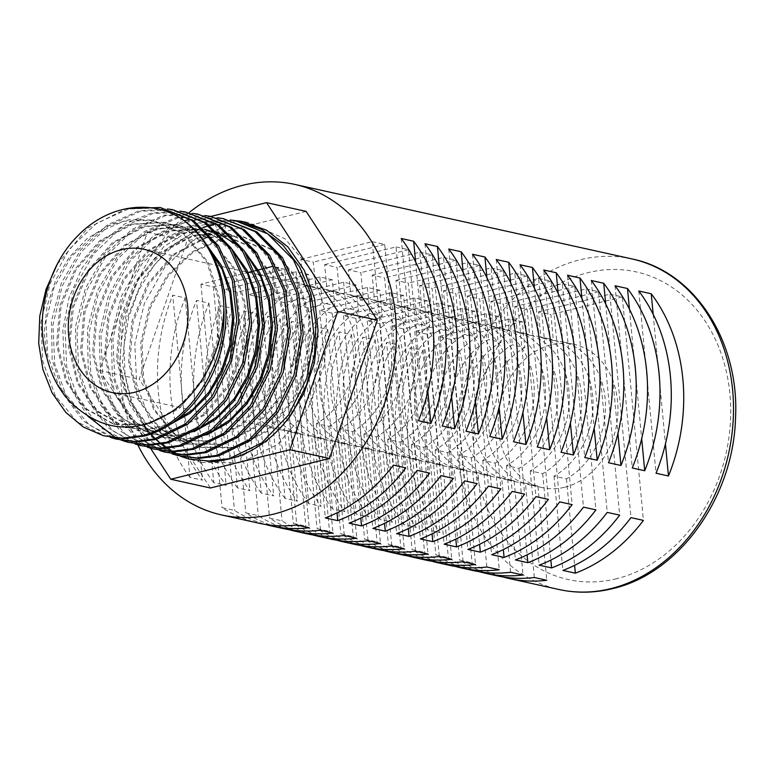 <?xml version="1.0" encoding="UTF-8"?>
<svg xmlns="http://www.w3.org/2000/svg" width="774" height="774" viewBox="0 0 774 774"><rect width="100%" height="100%" fill="white"/><g stroke="black" fill="none" stroke-linecap="round" stroke-linejoin="round"><path stroke-width="0.58" stroke-dasharray="3.87 2.9" d="M553.362 340.473L540.92 337.725A73.385 59.143 102.5 0 1 549.018 338.799A73.385 59.143 102.5 0 1 593 400.651A73.385 59.143 102.5 0 1 554 476.107L566.442 478.854A73.385 59.143 -77.5 0 0 605.442 403.399A73.385 59.143 -77.5 0 0 561.46 341.557A73.385 59.143 -77.5 0 0 553.362 340.473L550.914 314.641L538.472 311.883L540.92 337.725M529.6 335.229L517.158 332.472A73.385 59.143 102.5 0 1 525.256 333.555A73.385 59.143 102.5 0 1 569.238 395.398A73.385 59.143 102.5 0 1 530.238 470.853L542.68 473.601A73.385 59.143 -77.5 0 0 581.68 398.155A73.385 59.143 -77.5 0 0 537.698 336.303A73.385 59.143 -77.5 0 0 529.6 335.229L527.162 309.387L514.72 306.639L517.158 332.472M505.848 329.976L493.396 327.228A73.385 59.143 102.5 0 1 501.494 328.302A73.385 59.143 102.5 0 1 545.476 390.154A73.385 59.143 102.5 0 1 506.477 465.6L518.928 468.347A73.385 59.143 -77.5 0 0 557.928 392.902A73.385 59.143 -77.5 0 0 513.946 331.049A73.385 59.143 -77.5 0 0 505.848 329.976L503.4 304.134L490.958 301.386L493.396 327.228M482.086 324.722L469.644 321.974A73.385 59.143 102.5 0 1 477.742 323.048A73.385 59.143 102.5 0 1 521.724 384.901A73.385 59.143 102.5 0 1 482.724 460.346L495.167 463.104A73.385 59.143 -77.5 0 0 534.166 387.648A73.385 59.143 -77.5 0 0 490.184 325.796A73.385 59.143 -77.5 0 0 482.086 324.722L479.648 298.88L467.196 296.132L469.644 321.974M458.324 319.478L445.882 316.721A73.385 59.143 102.5 0 1 453.98 317.795A73.385 59.143 102.5 0 1 497.963 379.647A73.385 59.143 102.5 0 1 458.963 455.102L471.405 457.85A73.385 59.143 -77.5 0 0 510.414 382.395A73.385 59.143 -77.5 0 0 466.422 320.552A73.385 59.143 -77.5 0 0 458.324 319.478L455.886 293.636L443.444 290.879L445.882 316.721M434.572 314.225L422.13 311.467A73.385 59.143 102.5 0 1 430.228 312.551A73.385 59.143 102.5 0 1 474.21 374.393A73.385 59.143 102.5 0 1 435.211 449.849L447.653 452.597A73.385 59.143 -77.5 0 0 486.653 377.151A73.385 59.143 -77.5 0 0 442.67 315.299A73.385 59.143 -77.5 0 0 434.572 314.225L432.124 288.383L419.682 285.635L422.13 311.467M410.81 308.971L398.368 306.223A73.385 59.143 102.5 0 1 406.466 307.297A73.385 59.143 102.5 0 1 450.449 369.15A73.385 59.143 102.5 0 1 411.449 444.595L423.891 447.343A73.385 59.143 -77.5 0 0 462.891 371.897A73.385 59.143 -77.5 0 0 418.908 310.045A73.385 59.143 -77.5 0 0 410.81 308.971L408.372 283.129L395.93 280.382L398.368 306.223M387.058 303.718L374.606 300.97A73.385 59.143 102.5 0 1 382.704 302.044A73.385 59.143 102.5 0 1 426.697 363.896A73.385 59.143 102.5 0 1 387.687 439.342L400.139 442.099A73.385 59.143 -77.5 0 0 439.139 366.644A73.385 59.143 -77.5 0 0 395.156 304.792A73.385 59.143 -77.5 0 0 387.058 303.718L384.61 277.885L372.168 275.128L374.606 300.97M363.296 298.474L350.854 295.716A73.385 59.143 102.5 0 1 358.952 296.79A73.385 59.143 102.5 0 1 402.935 358.643A73.385 59.143 102.5 0 1 363.935 434.098L376.377 436.846A73.385 59.143 -77.5 0 0 415.377 361.39A73.385 59.143 -77.5 0 0 371.394 299.548A73.385 59.143 -77.5 0 0 363.296 298.474L360.858 272.632L348.406 269.874L350.854 295.716M339.544 293.22L327.092 290.473A73.385 59.143 102.5 0 1 335.19 291.546A73.385 59.143 102.5 0 1 379.173 353.389A73.385 59.143 102.5 0 1 340.173 428.844L352.625 431.592A73.385 59.143 -77.5 0 0 391.625 356.146A73.385 59.143 -77.5 0 0 347.642 294.294A73.385 59.143 -77.5 0 0 339.544 293.22L337.096 267.378L324.654 264.631L327.092 290.473M315.782 287.967L303.34 285.219A73.385 59.143 102.5 0 1 311.438 286.293A73.385 59.143 102.5 0 1 355.421 348.145A73.385 59.143 102.5 0 1 316.421 423.591L328.863 426.348A73.385 59.143 -77.5 0 0 367.863 350.893A73.385 59.143 -77.5 0 0 323.88 289.041A73.385 59.143 -77.5 0 0 315.782 287.967L313.344 262.125L300.892 259.377L303.34 285.219M564.797 487.233A73.385 59.143 -77.5 0 0 617.768 414.941A73.385 59.143 -77.5 0 0 573.902 344.304A73.385 59.143 -77.5 0 0 551.33 344.682A73.385 59.143 -77.5 0 0 498.369 416.973A73.385 59.143 -77.5 0 0 542.226 487.61A73.385 59.143 -77.5 0 0 564.797 487.233M172.07 453.835L144.38 437.242L123.637 409.717L112.211 374.335L111.437 334.997L121.46 296.094L141.265 261.912L168.722 236.234L200.872 221.915L230.101 219.98M237.386 221.083L202.788 222.264L169.97 237.018L142.126 263.576L122.379 298.851L112.927 338.789L114.775 378.776L127.642 414.187L149.972 440.938L179.104 455.915M162.095 207.838L128.416 208.98L96.479 223.328L69.389 249.151L50.165 283.458L40.954 322.294L42.734 361.177L55.235 395.62L76.926 421.637L105.245 436.197M110.498 437.397L83.495 421.133L63.284 394.227L52.177 359.658L51.461 321.239L61.291 283.255L80.651 249.886L107.489 224.828L138.904 210.847L167.348 208.941M174.643 210.044L140.81 211.186L108.728 225.611L81.512 251.56L62.201 286.022L52.942 325.041L54.741 364.109L67.299 398.716L89.097 424.849L117.561 439.487M87.791 416.151L72.679 391.683L64.126 362.28L62.849 330.227L68.963 298.009L82.025 268.114L101.094 242.775L124.778 223.928L151.298 213.063L179.907 211.157M187.192 212.25L153.213 213.401L120.986 227.895L93.625 253.959L74.236 288.586L64.948 327.799L66.748 367.05L79.364 401.812L101.278 428.07L129.868 442.776M135.121 443.976L107.838 427.577L87.423 400.419L76.191 365.512L75.446 326.744L85.363 288.383L104.906 254.694L131.977 229.394L163.691 215.278L192.465 213.363M199.74 214.456L165.607 215.617L133.225 230.178L105.748 256.358L86.272 291.159L76.945 330.546L78.755 369.982L91.438 404.899L113.449 431.282L142.184 446.056M147.428 447.256L120.009 430.789L99.488 403.515L88.197 368.453L87.443 329.492L97.398 290.956L117.019 257.094L144.235 231.668L176.085 217.494L205.004 215.569M212.289 216.672L177.991 217.833L145.473 232.461L117.88 258.768L98.308 293.723L88.933 333.294L90.761 372.913L103.503 407.995L125.63 434.504L154.49 449.346M188.479 219.71L217.562 217.775M218.5 218.016L190.385 220.048L157.722 234.745L130.003 261.177L110.343 296.287L100.93 336.042L102.768 375.845L115.578 411.091L137.801 437.716L166.797 452.635M57.286 264.186L87.588 228.175L126.51 208.632M122.795 440.687L121.876 440.358M116.816 438.316L115.897 437.9M159.725 450.545L132.567 434.349L112.066 407.598L100.504 373.155L99.169 334.726L108.273 296.452L126.917 262.396L153.175 236.254L184.299 220.813M496.647 575.74A169.274 136.417 102.5 0 1 459.64 560.134L472.082 562.882A169.274 136.417 -77.5 0 0 502.906 576.93M427.558 529.9A169.274 136.417 102.5 0 1 410.326 347.671L422.768 350.428A169.274 136.417 -77.5 0 0 440 532.647L427.558 529.9L410.326 347.671M472.885 570.486A169.274 136.417 102.5 0 1 435.878 554.881L448.33 557.638A169.274 136.417 -77.5 0 0 479.145 571.686M403.796 524.646A169.274 136.417 102.5 0 1 386.574 342.427L399.016 345.175A169.274 136.417 -77.5 0 0 416.238 527.404L403.796 524.646L386.574 342.427M449.133 565.243A169.274 136.417 102.5 0 1 412.126 549.627L424.568 552.384A169.274 136.417 -77.5 0 0 455.393 566.433M380.034 519.402A169.274 136.417 102.5 0 1 362.812 337.174L375.255 339.921A169.274 136.417 -77.5 0 0 392.486 522.15L380.034 519.402L362.812 337.174M425.371 559.989A169.274 136.417 102.5 0 1 388.364 544.383L400.806 547.131A169.274 136.417 -77.5 0 0 431.631 561.179M356.282 514.149A169.274 136.417 102.5 0 1 339.051 331.92L351.502 334.678A169.274 136.417 -77.5 0 0 368.724 516.897L356.282 514.149L339.051 331.92M401.609 554.735A169.274 136.417 102.5 0 1 364.612 539.13L377.054 541.877A169.274 136.417 -77.5 0 0 407.879 555.935M332.52 508.895A169.274 136.417 102.5 0 1 315.299 326.667L327.741 329.424A169.274 136.417 -77.5 0 0 344.962 511.643L332.52 508.895L315.299 326.667M377.857 549.482A169.274 136.417 102.5 0 1 340.85 533.876L353.292 536.634A169.274 136.417 -77.5 0 0 384.117 550.682M308.768 503.642A169.274 136.417 102.5 0 1 291.537 321.423L303.979 324.171A169.274 136.417 -77.5 0 0 321.21 506.399L308.768 503.642L291.537 321.423M354.095 544.238A169.274 136.417 102.5 0 1 317.088 528.632L329.54 531.38A169.274 136.417 -77.5 0 0 360.365 545.428M285.006 498.398A169.274 136.417 102.5 0 1 267.785 316.169L280.227 318.917A169.274 136.417 -77.5 0 0 297.448 501.146L285.006 498.398L267.785 316.169M330.343 538.985A169.274 136.417 102.5 0 1 293.336 523.379L305.778 526.126A169.274 136.417 -77.5 0 0 336.603 540.175M261.244 493.144A169.274 136.417 102.5 0 1 244.023 310.916L256.465 313.673A169.274 136.417 -77.5 0 0 273.696 495.892L261.244 493.144L244.023 310.916M306.581 533.731A169.274 136.417 102.5 0 1 269.575 518.125L282.026 520.873A169.274 136.417 -77.5 0 0 312.841 534.931M237.492 487.891A169.274 136.417 102.5 0 1 220.261 305.672L232.713 308.42A169.274 136.417 -77.5 0 0 249.934 490.648L237.492 487.891L220.261 305.672M282.829 528.478A169.274 136.417 102.5 0 1 245.822 512.872L258.264 515.629A169.274 136.417 -77.5 0 0 289.089 529.677M213.73 482.647A169.274 136.417 102.5 0 1 196.509 300.418L208.951 303.166A169.274 136.417 -77.5 0 0 226.182 485.395L213.73 482.647L196.509 300.418M259.067 523.234A169.274 136.417 102.5 0 1 222.061 507.628L234.503 510.376A169.274 136.417 -77.5 0 0 265.327 524.424M189.978 477.394A169.274 136.417 102.5 0 1 172.747 295.165L185.199 297.913A169.274 136.417 -77.5 0 0 202.42 480.141L189.978 477.394L172.747 295.165M137.801 444.847A169.274 136.417 102.5 0 1 189.146 212.618M522.363 321.723L509.911 318.965L438.519 336.68L450.961 339.428L522.363 321.723L524.801 347.565L512.359 344.807A73.385 59.143 -77.5 0 0 473.359 420.263A73.385 59.143 -77.5 0 0 517.342 482.115A73.385 59.143 -77.5 0 0 525.44 483.189L534.35 577.501M509.911 318.965L512.359 344.807M498.601 316.469L486.159 313.722L414.758 331.427L427.2 334.174L498.601 316.469L501.039 342.311L488.597 339.563A73.385 59.143 -77.5 0 0 449.597 415.009A73.385 59.143 -77.5 0 0 493.58 476.861A73.385 59.143 -77.5 0 0 501.678 477.935L510.598 572.257M486.159 313.722L488.597 339.563M474.839 311.216L462.397 308.468L391.005 326.173L403.447 328.931L474.839 311.216L477.287 337.058L464.845 334.31A73.385 59.143 -77.5 0 0 425.835 409.756A73.385 59.143 -77.5 0 0 469.828 471.608A73.385 59.143 -77.5 0 0 477.926 472.682L486.836 567.003M462.397 308.468L464.845 334.31M451.087 305.972L438.645 303.214L367.244 320.92L379.686 323.677L451.087 305.972L453.525 331.804L441.083 329.056A73.385 59.143 -77.5 0 0 402.083 404.512A73.385 59.143 -77.5 0 0 446.066 466.354A73.385 59.143 -77.5 0 0 454.164 467.428L463.075 561.75M438.645 303.214L441.083 329.056M427.325 300.718L414.883 297.971L343.482 315.676L355.934 318.424L427.325 300.718L429.773 326.56L417.321 323.803A73.385 59.143 -77.5 0 0 378.322 399.258A73.385 59.143 -77.5 0 0 422.304 461.111A73.385 59.143 -77.5 0 0 430.402 462.184L439.322 556.496M414.883 297.971L417.321 323.803M403.573 295.465L391.122 292.717L319.73 310.422L332.172 313.17L403.573 295.465L406.011 321.307L393.569 318.559A73.385 59.143 -77.5 0 0 354.569 394.005A73.385 59.143 -77.5 0 0 398.552 455.857A73.385 59.143 -77.5 0 0 406.65 456.931L415.561 551.252M391.122 292.717L393.569 318.559M379.811 290.211L367.369 287.464L295.968 305.169L308.41 307.926L379.811 290.211L382.25 316.053L369.808 313.306A73.385 59.143 -77.5 0 0 330.808 388.751A73.385 59.143 -77.5 0 0 374.79 450.603A73.385 59.143 -77.5 0 0 382.888 451.677L391.808 545.999M367.369 287.464L369.808 313.306M356.05 284.967L343.608 282.21L272.216 299.925L284.658 302.673L356.05 284.967L358.497 310.8L346.055 308.052A73.385 59.143 -77.5 0 0 307.055 383.507A73.385 59.143 -77.5 0 0 351.038 445.35A73.385 59.143 -77.5 0 0 359.136 446.434L368.047 540.745M343.608 282.21L346.055 308.052M332.298 279.714L319.856 276.966L248.454 294.671L260.896 297.419L332.298 279.714L334.736 305.556L322.294 302.798A73.385 59.143 -77.5 0 0 283.294 378.254A73.385 59.143 -77.5 0 0 327.276 440.106A73.385 59.143 -77.5 0 0 335.374 441.18L344.295 535.492M319.856 276.966L322.294 302.798M308.536 274.46L296.094 271.713L224.692 289.418L237.144 292.166L308.536 274.46L310.984 300.302L298.532 297.555A73.385 59.143 -77.5 0 0 259.532 373A73.385 59.143 -77.5 0 0 303.514 434.853A73.385 59.143 -77.5 0 0 311.612 435.926L320.533 530.248M296.094 271.713L298.532 297.555M248.483 272.38L200.94 284.164L213.382 286.922L284.784 269.207L287.222 295.049L274.78 292.301A73.385 59.143 -77.5 0 0 235.78 367.756A73.385 59.143 -77.5 0 0 279.762 429.599A73.385 59.143 -77.5 0 0 287.86 430.673L296.771 524.995M276.86 267.456L272.332 266.459L274.78 292.301M284.784 269.207L278.456 267.814M232.2 220.242L196.606 226.076L163.836 246.664L138.111 279.375L122.747 320.01L119.709 363.345L129.393 403.767L150.543 436.13L180.439 456.263M209.454 216.797L147.447 232.171L99.585 370.475L150.514 448.252M251.579 224.924L187.047 240.927L139.185 379.231L210.402 487.997M306.127 211.389L253.611 224.421M99.585 370.475L139.185 379.231M147.447 232.171L187.047 240.927M222.544 238.982L221.238 238.75L214.959 223.947L225.776 225.882L222.544 238.982L193.152 252.16L168.229 275.873L150.543 307.355L142.039 342.988L143.635 378.641L155.052 410.21L174.885 434.05L200.776 447.411L173.608 433.711L153.774 409.881L142.368 378.331L140.781 342.698L149.276 307.084L166.952 275.621L191.865 251.918L221.238 238.75M78.348 409.011L58.988 386.313L47.736 356.021L46.014 321.645L54.093 287.231L71.131 256.794L95.202 233.893L123.608 221.219L153.117 220.28L184.551 234.183L208.042 262.105L219.951 299.644L218.52 340.879L204.094 379.26L179.084 408.73L147.582 424.626L114.716 424.433L86.94 409.204L66.98 381.514L57.856 345.407L61.03 306.175L76.133 269.536L101.104 240.869L132.412 224.373L165.607 222.477L187.656 230.217L206.697 244.923M169.013 425.12L147.863 429.783L126.326 427.529M124.808 427.084L97.543 410.965L78.222 382.753L69.728 346.481L73.385 307.375L88.797 271.055L113.875 242.726L145.125 226.492L178.204 224.702L209.977 238.75L233.709 266.982L245.735 304.946L244.274 346.626L229.655 385.433L204.336 415.203L172.467 431.224L139.233 430.973L111.175 415.541L91.032 387.513L81.85 351.009L85.072 311.351L100.368 274.344L125.62 245.406L157.267 228.775L190.81 226.917L213.043 234.754L232.248 249.586M194.168 431.64L172.737 436.362L151.569 434.272L123.347 418.763L103.087 390.589L93.847 353.892L97.089 314.021L112.453 276.821L137.83 247.719L169.641 230.991L204.442 229.317M216.952 232.926L219.681 234.048M239.814 246.916L245.019 251.927M206.726 434.911L185.218 439.661L163.953 437.581L135.576 422.024L115.171 393.743L105.845 356.862L109.066 316.789L124.488 279.375L149.963 250.089L181.919 233.245L215.811 231.31L248.086 245.561L272.187 274.219L284.406 312.764L282.926 355.092L268.085 394.508L242.378 424.762L210.015 441.064L176.249 440.851L147.718 425.216L127.217 396.781L117.841 359.707L121.083 319.42L136.572 281.813L162.192 252.392L194.303 235.46L228.359 233.525L260.799 247.854L285.026 276.666L297.303 315.424L295.794 357.985L280.865 397.604L255.004 428.003L222.448 444.373L188.498 444.121L159.831 428.37L139.243 399.761L129.838 362.493L133.109 322.003L148.695 284.203L174.46 254.646L206.745 237.666L240.975 235.751L273.561 250.176L297.884 279.153L310.2 318.114L308.662 360.877L293.636 400.69L267.63 431.244L234.909 447.672L200.776 447.411M47.001 358.159L44.224 332.394L47.156 305.856L55.612 280.323L69.08 257.558L86.659 239.079L107.228 226.153L129.432 219.671L151.801 220.048L183.215 233.942L206.687 261.854L218.597 299.374L217.165 340.579L202.749 378.941L177.749 408.391L146.267 424.278L113.42 424.084L85.662 408.875L65.713 381.195L56.599 345.107L59.762 305.894L74.865 269.284L99.817 240.627L131.106 224.141L164.291 222.244L188.788 231.387L209.299 249.102M172.757 422.643L149.169 429.222L126.975 427.703M124.691 427.084L97.089 411.4L77.381 383.391L68.528 347.12L71.943 307.849L87.23 271.277L112.307 242.707L143.664 226.308L176.878 224.47L208.641 238.508L232.364 266.73L244.381 304.666L242.92 346.326L228.311 385.113L203.011 414.864L171.151 430.886L137.936 430.634L109.898 415.203L89.765 387.193L80.583 350.709L83.815 311.071L99.101 274.083L124.333 245.155L155.971 228.543L189.495 226.685L214.175 235.925L234.861 253.785M197.999 429.106L174.092 435.801L150.272 433.933L122.069 418.424L101.82 390.27L92.59 353.592L95.821 313.741L111.185 276.56L136.543 247.477L168.335 230.758L202.043 228.891L226.869 238.198L247.67 256.175M210.576 432.376L186.573 439.09L162.666 437.233L134.299 421.685L113.913 393.415L104.587 356.562L107.809 316.508L123.211 279.114L148.685 249.847L180.623 233.013L214.495 231.078L246.751 245.319L270.832 273.967L283.052 312.483L281.572 354.792L266.74 394.189L241.053 424.423L208.699 440.725L174.953 440.512L146.441 424.878L125.949 396.462L116.584 359.407L119.815 319.149L135.305 281.562L160.905 252.15L193.007 235.228L227.043 233.293L259.464 247.612L283.681 276.415L295.949 315.144L294.449 357.685L279.52 397.285L253.669 427.674L221.132 444.024L187.202 443.783L158.554 428.032L137.975 399.442L128.571 362.193L131.841 321.723L147.428 283.952L173.173 254.404L205.449 237.425L239.659 235.519L272.225 249.934L296.529 278.901L308.845 317.833L307.307 360.587L292.291 400.371L266.304 430.905L233.593 447.333L199.489 447.062M287.125 420.592L266.333 441.799L242.214 455.925L216.517 462.02L189.833 459.292M182.229 456.679L181.706 456.466M177.749 454.696L176.936 454.309M172.379 451.861L171.528 451.368M166.884 448.388L166.033 447.788M161.418 444.276L160.595 443.589M156.058 439.506L155.235 438.703M150.824 434.001L150.03 433.082M149.072 431.95L148.569 431.331M144.109 425.381L143.741 424.849M143.674 424.733L131.725 401.445L125.03 374.703L123.985 346.046L128.697 317.156L138.914 289.679L154.084 265.25L173.337 245.252L195.619 230.894M201.666 228.214L202.759 227.779M208.661 225.698L209.725 225.369M214.688 461.623L189.427 459.185M181.029 456.408L151.81 436.362L131.367 404.067L122.437 363.693L126.249 320.436L142.445 279.898L169.022 247.332L202.643 226.946L239.079 221.403M244.903 221.974L248.28 222.496L285.142 238.856L312.638 271.722L326.502 315.908L324.654 364.419L307.491 409.572L277.876 444.208L240.627 462.833L201.801 462.504L172.331 447.314L149.74 420.243L136.698 384.407L134.811 343.937L144.361 303.495L164.34 267.765L192.532 240.849L225.776 225.882M525.44 483.189L537.882 485.937L546.792 580.258M537.882 485.937A73.385 59.143 102.5 0 1 529.784 484.863A73.385 59.143 102.5 0 1 485.801 423.01A73.385 59.143 102.5 0 1 524.801 347.565M450.961 339.428L472.082 562.882M438.519 336.68L459.64 560.134M422.768 350.428L440 532.647M554 476.107L562.911 570.419M566.442 478.854L574.618 565.339M538.472 311.883L609.873 294.178L630.994 517.632M609.873 294.178L622.315 296.926L643.436 520.389M622.315 296.926L550.914 314.641M653.198 314.399L665.437 443.937M638.802 291.014L656.023 473.233M530.238 470.853L539.149 565.165M542.68 473.601L550.856 560.086M514.72 306.639L586.111 288.925L607.232 512.388M586.111 288.925L598.554 291.682L619.684 515.136M598.554 291.682L527.162 309.387M629.436 309.155L641.685 438.694M615.04 285.761L632.271 467.989M506.477 465.6L515.397 559.921M518.928 468.347L527.104 554.842M490.958 301.386L562.35 283.681L583.48 507.134M562.35 283.681L574.801 286.428L595.922 509.882M574.801 286.428L503.4 304.134M605.674 303.901L617.923 433.44M591.288 280.507L608.509 462.736M482.724 460.346L491.635 554.668M495.167 463.104L503.342 549.588M467.196 296.132L538.598 278.427L559.718 501.881M538.598 278.427L551.04 281.175L572.16 504.629M551.04 281.175L479.648 298.88M581.922 298.648L594.171 428.186M567.526 275.254L584.747 457.482M458.963 455.102L467.883 549.414M471.405 457.85L479.58 544.335M443.444 290.879L514.836 273.174L535.966 496.627M514.836 273.174L527.288 275.921L548.408 499.385M527.288 275.921L455.886 293.636M558.16 293.394L570.409 422.943M543.764 270.01L560.995 452.229M435.211 449.849L444.121 544.17M447.653 452.597L455.828 539.081M419.682 285.635L491.084 267.92L512.204 491.384M491.084 267.92L503.526 270.677L524.646 494.131M503.526 270.677L432.124 288.383M534.408 288.151L546.647 417.689M520.012 264.756L537.233 446.985M411.449 444.595L420.369 538.917M423.891 447.343L432.066 533.837M395.93 280.382L467.322 262.676L488.442 486.13M467.322 262.676L479.764 265.424L500.894 488.878M479.764 265.424L408.372 283.129M510.646 282.897L522.895 412.436M496.25 259.503L513.481 441.731M387.687 439.342L396.607 533.663M400.139 442.099L408.314 528.584M372.168 275.128L443.57 257.423L464.69 480.877M443.57 257.423L456.012 260.17L477.132 483.634M456.012 260.17L384.61 277.885M486.894 277.643L499.133 407.182M472.498 254.259L489.719 436.478M363.935 434.098L372.845 528.41M376.377 436.846L384.552 523.33M348.406 269.874L419.808 252.169L440.928 475.633M419.808 252.169L432.25 254.927L453.38 478.38M432.25 254.927L360.858 272.632M463.133 272.39L475.381 401.938M448.736 249.005L465.958 431.234M340.173 428.844L349.093 523.166M352.625 431.592L360.8 518.087M324.654 264.631L396.046 246.925L417.176 470.379M396.046 246.925L408.498 249.673L429.618 473.127M408.498 249.673L337.096 267.378M439.371 267.146L451.619 396.685M424.984 243.752L442.206 425.981M316.421 423.591L325.332 517.912M328.863 426.348L337.038 512.833M300.892 259.377L372.294 241.672L393.415 465.126M372.294 241.672L384.736 244.42L405.857 467.873M384.736 244.42L313.344 262.125M415.619 261.893L427.858 391.431M401.222 238.498L418.444 420.727M501.678 477.935L514.12 480.683L523.04 575.005M514.12 480.683A73.385 59.143 102.5 0 1 506.022 479.609A73.385 59.143 102.5 0 1 462.039 417.757A73.385 59.143 102.5 0 1 501.039 342.311M427.2 334.174L448.33 557.638M414.758 331.427L435.878 554.881M399.016 345.175L416.238 527.404M477.926 472.682L490.368 475.43L499.278 569.751M490.368 475.43A73.385 59.143 102.5 0 1 482.27 474.356A73.385 59.143 102.5 0 1 438.287 412.513A73.385 59.143 102.5 0 1 477.287 337.058M403.447 328.931L424.568 552.384M391.005 326.173L412.126 549.627M375.255 339.921L392.486 522.15M454.164 467.428L466.606 470.186L475.526 564.498M466.606 470.186A73.385 59.143 102.5 0 1 458.508 469.112A73.385 59.143 102.5 0 1 414.525 407.259A73.385 59.143 102.5 0 1 453.525 331.804M379.686 323.677L400.806 547.131M367.244 320.92L388.364 544.383M351.502 334.678L368.724 516.897M430.402 462.184L442.854 464.932L451.764 559.254M442.854 464.932A73.385 59.143 102.5 0 1 434.756 463.858A73.385 59.143 102.5 0 1 390.773 402.006A73.385 59.143 102.5 0 1 429.773 326.56M355.934 318.424L377.054 541.877M343.482 315.676L364.612 539.13M327.741 329.424L344.962 511.643M406.65 456.931L419.092 459.679L428.012 554M419.092 459.679A73.385 59.143 102.5 0 1 410.994 458.605A73.385 59.143 102.5 0 1 367.011 396.752A73.385 59.143 102.5 0 1 406.011 321.307M332.172 313.17L353.292 536.634M319.73 310.422L340.85 533.876M303.979 324.171L321.21 506.399M382.888 451.677L395.33 454.435L404.251 548.747M395.33 454.435A73.385 59.143 102.5 0 1 387.232 453.351A73.385 59.143 102.5 0 1 343.25 391.509A73.385 59.143 102.5 0 1 382.25 316.053M308.41 307.926L329.54 531.38M295.968 305.169L317.088 528.632M280.227 318.917L297.448 501.146M359.136 446.434L371.578 449.181L380.489 543.493M371.578 449.181A73.385 59.143 102.5 0 1 363.48 448.107A73.385 59.143 102.5 0 1 319.498 386.255A73.385 59.143 102.5 0 1 358.497 310.8M284.658 302.673L305.778 526.126M272.216 299.925L293.336 523.379M256.465 313.673L273.696 495.892M335.374 441.18L347.816 443.928L356.737 538.249M347.816 443.928A73.385 59.143 102.5 0 1 339.718 442.854A73.385 59.143 102.5 0 1 295.736 381.002A73.385 59.143 102.5 0 1 334.736 305.556M260.896 297.419L282.026 520.873M248.454 294.671L269.575 518.125M232.713 308.42L249.934 490.648M311.612 435.926L324.064 438.674L332.975 532.996M324.064 438.674A73.385 59.143 102.5 0 1 315.966 437.6A73.385 59.143 102.5 0 1 271.984 375.758A73.385 59.143 102.5 0 1 310.984 300.302M237.144 292.166L258.264 515.629M224.692 289.418L245.822 512.872M208.951 303.166L226.182 485.395M287.86 430.673L300.302 433.43L309.223 527.742M300.302 433.43A73.385 59.143 102.5 0 1 292.204 432.356A73.385 59.143 102.5 0 1 248.222 370.504A73.385 59.143 102.5 0 1 287.222 295.049M213.382 286.922L234.503 510.376M200.94 284.164L222.061 507.628M268.191 267.485L267.165 267.746M265.54 268.143L263.924 268.549M258.313 269.933L257.258 270.203M254.936 270.774L253.282 271.19M185.199 297.913L202.42 480.141M631.932 258.922A169.274 136.417 -77.5 0 0 579.861 259.812A169.274 136.417 -77.5 0 0 457.695 426.551A169.274 136.417 -77.5 0 0 558.867 589.488M616.646 578.7A157.528 126.955 102.5 0 1 474.462 457.386A157.528 126.955 102.5 0 1 587.727 272.719A157.528 126.955 102.5 0 1 729.911 394.034A157.528 126.955 102.5 0 1 616.646 578.7M573.902 344.304L561.46 341.557M549.018 338.799L537.698 336.303M525.256 333.555L513.946 331.049M501.494 328.302L490.184 325.796M477.742 323.048L466.422 320.552M453.98 317.795L442.67 315.299M430.228 312.551L418.908 310.045M406.466 307.297L395.156 304.792M382.704 302.044L371.394 299.548M358.952 296.79L347.642 294.294M335.19 291.546L323.88 289.041M311.438 286.293L144.003 249.286M153.117 220.28L151.801 220.048M114.716 424.433L113.42 424.084M165.607 222.477L164.291 222.244M178.204 224.702L176.878 224.47M139.233 430.973L137.936 430.634M190.81 226.917L189.495 226.685M151.569 434.272L150.272 433.933M203.359 229.123L202.043 228.891M163.953 437.581L162.666 437.233M215.811 231.31L214.495 231.078M176.249 440.851L174.953 440.512M228.359 233.525L227.043 233.293M188.498 444.121L187.202 443.783M240.975 235.751L239.659 235.519M191.062 459.63L201.801 462.504M189.524 459.214L189.011 459.079M248.28 222.496L241.614 221.325M542.226 487.61L529.784 484.863M517.342 482.115L506.022 479.609M493.58 476.861L482.27 474.356M469.828 471.608L458.508 469.112M446.066 466.354L434.756 463.858M422.304 461.111L410.994 458.605M398.552 455.857L387.232 453.351M374.79 450.603L363.48 448.107M351.038 445.35L339.718 442.854M327.276 440.106L315.966 437.6M303.514 434.853L292.204 432.356M279.762 429.599L112.327 392.592"/><path stroke-width="1.16" d="M134.899 392.215A73.385 59.143 -77.5 0 0 187.859 319.923A73.385 59.143 -77.5 0 0 144.003 249.286A73.385 59.143 -77.5 0 0 121.421 249.673A73.385 59.143 -77.5 0 0 68.46 321.955A73.385 59.143 -77.5 0 0 112.327 392.592A73.385 59.143 -77.5 0 0 134.899 392.215M230.101 219.98L235.451 220.745L267.717 233.864L293.414 259.822L309.503 295.474L314.138 336.545L306.833 378.06L288.557 415.038L261.622 443.018L229.346 458.653L206.716 461.227A121.325 97.776 -77.5 0 0 229.81 458.779A121.325 97.776 -77.5 0 0 292.911 411.981L306.63 384.726L314.496 354.569L315.956 323.6L310.896 293.714L299.615 266.953L282.868 245.068L261.68 229.433L235.451 220.745M103.348 435.694L124.304 438.684L143.8 436.149C182.219 426.851 215.965 385.82 223.783 338.054C232.587 290.627 214.833 240.356 180.613 218.2A117.309 94.544 -77.5 0 1 223.86 307.771C226.985 366.015 188.614 424.878 141.874 435.646L122.379 438.171L103.348 435.694L83.234 426.967L65.809 412.397L52.129 392.882L42.918 369.459L38.7 343.356L39.764 316.121L46.053 289.283L57.286 264.186M126.51 208.632L160.16 207.5L191.575 220.271L216.575 245.503L232.248 280.198L236.767 320.165L229.675 360.558L211.921 396.52L185.741 423.726L154.374 438.935L134.792 441.47L115.665 438.984L110.498 437.397M115.665 438.984L136.775 441.983L156.3 439.438L187.705 424.21L213.905 396.965L231.668 360.965L238.76 320.552L234.232 280.575L218.549 245.88L193.519 220.609L160.16 207.5M167.348 208.941L172.708 209.706L204.249 222.525L229.385 247.893L245.126 282.733L249.663 322.864L242.543 363.441L224.712 399.577L198.396 426.938L166.865 442.225L147.263 444.769L127.971 442.264L122.795 440.687M127.971 442.264L149.092 445.282L168.79 442.728L200.34 427.432L226.676 400.061L244.526 363.896L251.656 323.29L247.109 283.139L231.358 248.261L206.213 222.883L172.708 209.706M179.907 211.157L185.257 211.912L216.952 224.799L242.185 250.283L258.003 285.287L262.56 325.602L255.401 366.373L237.473 402.673L211.041 430.151L179.365 445.505L159.579 448.069L140.278 445.553L135.121 443.976M140.278 445.553L161.572 448.581L181.29 446.017L212.985 430.654L239.447 403.148L257.374 366.837L264.544 326.048L259.996 285.703L244.168 250.66L218.907 225.147L185.257 211.912M192.465 213.363L197.805 214.117L229.646 227.072L255.004 252.672L270.881 287.851L275.457 328.36L268.259 369.304L250.244 405.769L223.676 433.372L191.855 448.794L172.051 451.368L152.594 448.843L147.428 447.256M152.594 448.843L173.937 451.881L193.781 449.297L225.631 433.866L252.218 406.234L270.242 369.73L277.44 328.747L272.864 288.218L256.968 253.03L231.6 227.411L197.805 214.117M205.004 215.569L210.354 216.323L242.33 229.327L267.794 255.043L283.748 290.376L288.344 331.059L281.117 372.217L263.025 408.846L236.331 436.584L204.355 452.084L184.444 454.667L164.901 452.122L159.725 450.545M164.901 452.122L186.302 455.18L206.281 452.587L238.276 437.087L264.989 409.34L283.1 372.671L290.337 331.504L285.741 290.782L269.778 255.42L244.294 229.685L210.354 216.333M217.562 217.775L222.902 218.539L255.033 231.6L280.614 257.442L296.636 292.94L301.241 333.807L293.975 375.138L275.786 411.952L248.976 439.806L216.846 455.373L196.78 457.966L177.217 455.412L172.07 453.835M177.217 455.412L198.792 458.469L218.771 455.876L250.911 440.309L277.769 412.416L295.968 375.535L303.234 334.194L298.609 293.288L282.568 257.79L256.978 231.939L222.902 218.539M223.831 218.703L218.5 218.016M121.876 440.358L116.816 438.316M115.897 437.9L87.791 416.151M184.299 220.813L188.479 219.71M502.906 576.93A169.274 136.417 -77.5 0 0 509.089 578.488A169.274 136.417 -77.5 0 0 546.792 580.258L534.35 577.501A169.274 136.417 102.5 0 1 496.647 575.74L485.327 573.244A169.274 136.417 -77.5 0 0 523.04 575.005L510.598 572.257A169.274 136.417 102.5 0 1 472.885 570.486L461.575 567.99A169.274 136.417 -77.5 0 0 499.278 569.751L486.836 567.003A169.274 136.417 102.5 0 1 449.133 565.243L437.813 562.737A169.274 136.417 -77.5 0 0 475.526 564.498L463.075 561.75A169.274 136.417 102.5 0 1 425.371 559.989L414.061 557.483A169.274 136.417 -77.5 0 0 451.764 559.254L439.322 556.496A169.274 136.417 102.5 0 1 401.609 554.735L390.299 552.239A169.274 136.417 -77.5 0 0 428.012 554L415.561 551.252A169.274 136.417 102.5 0 1 377.857 549.482L366.547 546.986A169.274 136.417 -77.5 0 0 404.251 548.747L391.808 545.999A169.274 136.417 102.5 0 1 354.095 544.238L342.785 541.732A169.274 136.417 -77.5 0 0 380.489 543.493L368.047 540.745A169.274 136.417 102.5 0 1 330.343 538.985L319.023 536.479A169.274 136.417 -77.5 0 0 356.737 538.249L344.295 535.492A169.274 136.417 102.5 0 1 306.581 533.731L295.271 531.235A169.274 136.417 -77.5 0 0 332.975 532.996L320.533 530.248A169.274 136.417 102.5 0 1 282.829 528.478L271.51 525.981A169.274 136.417 -77.5 0 0 309.223 527.742L296.771 524.995A169.274 136.417 102.5 0 1 259.067 523.234L221.732 514.981A169.274 136.417 102.5 0 1 137.801 444.847M479.145 571.686A169.274 136.417 -77.5 0 0 485.327 573.244M455.393 566.433A169.274 136.417 -77.5 0 0 461.575 567.99M431.631 561.179A169.274 136.417 -77.5 0 0 437.813 562.737M407.879 555.935A169.274 136.417 -77.5 0 0 414.061 557.483M384.117 550.682A169.274 136.417 -77.5 0 0 390.299 552.239M360.365 545.428A169.274 136.417 -77.5 0 0 366.547 546.986M336.603 540.175A169.274 136.417 -77.5 0 0 342.785 541.732M312.841 534.931A169.274 136.417 -77.5 0 0 319.023 536.479M289.089 529.677A169.274 136.417 -77.5 0 0 295.271 531.235M265.327 524.424A169.274 136.417 -77.5 0 0 271.51 525.981M189.146 212.618A169.274 136.417 102.5 0 1 242.726 185.296A169.274 136.417 102.5 0 1 294.797 184.415A169.274 136.417 102.5 0 1 395.969 347.352A169.274 136.417 102.5 0 1 273.803 514.091A169.274 136.417 102.5 0 1 221.732 514.981M278.456 267.814L276.86 267.456M405.857 467.873A169.274 136.417 102.5 0 1 337.774 520.66L325.332 517.912A169.274 136.417 -77.5 0 0 393.415 465.126L405.857 467.873M429.618 473.127A169.274 136.417 102.5 0 1 361.535 525.914L349.093 523.166A169.274 136.417 -77.5 0 0 417.176 470.379L429.618 473.127M453.38 478.38A169.274 136.417 102.5 0 1 385.297 531.167L372.845 528.41A169.274 136.417 -77.5 0 0 440.928 475.633L453.38 478.38M477.132 483.634A169.274 136.417 102.5 0 1 409.049 536.411L396.607 533.663A169.274 136.417 -77.5 0 0 464.69 480.877L477.132 483.634M500.894 488.878A169.274 136.417 102.5 0 1 432.811 541.665L420.369 538.917A169.274 136.417 -77.5 0 0 488.442 486.13L500.894 488.878M524.646 494.131A169.274 136.417 102.5 0 1 456.563 546.918L444.121 544.17A169.274 136.417 -77.5 0 0 512.204 491.384L524.646 494.131M548.408 499.385A169.274 136.417 102.5 0 1 480.325 552.172L467.883 549.414A169.274 136.417 -77.5 0 0 535.966 496.627L548.408 499.385M572.16 504.629A169.274 136.417 102.5 0 1 504.087 557.415L491.635 554.668A169.274 136.417 -77.5 0 0 559.718 501.881L572.16 504.629M595.922 509.882A169.274 136.417 102.5 0 1 527.839 562.669L515.397 559.921A169.274 136.417 -77.5 0 0 583.48 507.134L595.922 509.882M619.684 515.136A169.274 136.417 102.5 0 1 551.601 567.923L539.149 565.165A169.274 136.417 -77.5 0 0 607.232 512.388L619.684 515.136M643.436 520.389A169.274 136.417 102.5 0 1 575.353 573.176L562.911 570.419A169.274 136.417 -77.5 0 0 630.994 517.632L643.436 520.389M638.802 291.014L651.244 293.762A169.274 136.417 102.5 0 1 668.465 475.991L656.023 473.233A169.274 136.417 -77.5 0 0 638.802 291.014M615.04 285.761L627.482 288.508A169.274 136.417 102.5 0 1 644.713 470.737L632.271 467.989A169.274 136.417 -77.5 0 0 615.04 285.761M591.288 280.507L603.73 283.265A169.274 136.417 102.5 0 1 620.951 465.484L608.509 462.736A169.274 136.417 -77.5 0 0 591.288 280.507M567.526 275.254L579.968 278.011A169.274 136.417 102.5 0 1 597.199 460.23L584.747 457.482A169.274 136.417 -77.5 0 0 567.526 275.254M543.764 270.01L556.216 272.758A169.274 136.417 102.5 0 1 573.437 454.986L560.995 452.229A169.274 136.417 -77.5 0 0 543.764 270.01M520.012 264.756L532.454 267.504A169.274 136.417 102.5 0 1 549.675 449.733L537.233 446.985A169.274 136.417 -77.5 0 0 520.012 264.756M496.25 259.503L508.702 262.26A169.274 136.417 102.5 0 1 525.923 444.479L513.481 441.731A169.274 136.417 -77.5 0 0 496.25 259.503M472.498 254.259L484.94 257.007A169.274 136.417 102.5 0 1 502.162 439.235L489.719 436.478A169.274 136.417 -77.5 0 0 472.498 254.259M448.736 249.005L461.178 251.753A169.274 136.417 102.5 0 1 478.409 433.982L465.958 431.234A169.274 136.417 -77.5 0 0 448.736 249.005M424.984 243.752L437.426 246.5A169.274 136.417 102.5 0 1 454.648 428.728L442.206 425.981A169.274 136.417 -77.5 0 0 424.984 243.752M401.222 238.498L413.664 241.256A169.274 136.417 102.5 0 1 430.895 423.475L418.444 420.727A169.274 136.417 -77.5 0 0 401.222 238.498M292.911 411.981L287.125 420.592L303.805 393.627L314.379 362.842L318.075 330.488L314.641 298.89L304.308 270.358L287.88 246.896L266.479 230.139L241.614 221.325L232.2 220.242M180.439 456.263L189.011 459.079L214.688 461.623L206.716 461.227M150.514 448.252L170.802 479.251L289.892 449.713L337.754 311.409L266.537 202.643L209.454 216.797M253.611 224.421L251.579 224.924M170.802 479.251L210.402 487.997L329.482 458.46L377.344 320.165L306.127 211.389L266.537 202.643M289.892 449.713L329.482 458.46M337.754 311.409L377.344 320.165M223.86 307.771C223.183 348.513 202.875 390.067 172.66 411.062C139.136 433.014 107.702 432.327 78.348 409.011C62.888 396.762 52.439 379.811 47.001 358.159C34.356 317.495 47.804 265.792 77.381 236.244C106.589 205.642 149.101 198.637 180.613 218.2M206.697 244.923L221.306 265.347L230.575 290.124L233.903 317.456L231.058 345.388L222.293 371.888L208.283 395.079L190.065 413.248L169.013 425.12M126.326 427.529L124.808 427.084M232.248 249.586L246.974 270.232L256.349 295.252L259.687 322.855L256.823 351.057L247.98 377.838L233.825 401.251L215.433 419.634L194.168 431.64M204.442 229.317L216.952 232.926M219.681 234.048L239.814 246.916M245.019 251.927L259.822 272.68L269.226 297.826L272.593 325.564L269.691 353.912L260.809 380.818L246.587 404.357L228.098 422.827L206.726 434.911M209.299 249.102L222.051 269.304L229.955 293.094L232.548 318.936L229.685 345.194L221.567 370.185L208.777 392.331L192.136 410.191L172.757 422.643M125.688 427.354L124.691 427.084M234.861 253.785L247.728 274.199L255.72 298.203L258.342 324.306L255.449 350.825L247.283 376.077L234.367 398.436L217.571 416.509L197.999 429.106M247.67 256.175L260.596 276.686L268.607 300.825L271.239 327.054L268.326 353.699L260.103 379.076L247.119 401.551L230.246 419.702L210.576 432.376M189.833 459.292L182.229 456.679M181.706 456.466L177.749 454.696M176.936 454.309L172.379 451.861M171.528 451.368L166.884 448.388M166.033 447.788L161.418 444.276M160.595 443.589L156.058 439.506M155.235 438.703L150.824 434.001M149.653 432.637L149.072 431.95M148.569 431.331L147.36 429.812M147.041 429.396L144.109 425.381M195.619 230.894L199.392 229.162M199.644 229.056L201.666 228.214M202.759 227.779L208.661 225.698M209.725 225.369L214.959 223.947M189.427 459.185L181.029 456.408M239.079 221.403L244.903 221.974M574.618 565.339L575.353 573.176M651.244 293.762L653.198 314.399M665.437 443.937L668.465 475.991M550.856 560.086L551.601 567.923M627.482 288.508L629.436 309.155M641.685 438.694L644.713 470.737M527.104 554.842L527.839 562.669M603.73 283.265L605.674 303.901M617.923 433.44L620.951 465.484M503.342 549.588L504.087 557.415M579.968 278.011L581.922 298.648M594.171 428.186L597.199 460.23M479.58 544.335L480.325 552.172M556.216 272.758L558.16 293.394M570.409 422.943L573.437 454.986M455.828 539.081L456.563 546.918M532.454 267.504L534.408 288.151M546.647 417.689L549.675 449.733M432.066 533.837L432.811 541.665M508.702 262.26L510.646 282.897M522.895 412.436L525.923 444.479M408.314 528.584L409.049 536.411M484.94 257.007L486.894 277.643M499.133 407.182L502.162 439.235M384.552 523.33L385.297 531.167M461.178 251.753L463.133 272.39M475.381 401.938L478.409 433.982M360.8 518.087L361.535 525.914M437.426 246.5L439.371 267.146M451.619 396.685L454.648 428.728M337.038 512.833L337.774 520.66M413.664 241.256L415.619 261.893M427.858 391.431L430.895 423.475M272.332 266.459L268.191 267.485M267.165 267.746L265.54 268.143M263.924 268.549L258.313 269.933M257.258 270.203L254.936 270.774M253.282 271.19L248.483 272.38M558.867 589.488A169.274 136.417 -77.5 0 0 610.938 588.608A169.274 136.417 -77.5 0 0 733.104 421.869A169.274 136.417 -77.5 0 0 631.932 258.922C694.878 271.548 739.702 341.885 735.523 417.873C733.607 496.937 679.311 573.476 612.689 588.598C594.548 593.068 576.611 593.358 558.867 589.488L509.089 578.488M294.797 184.415L631.932 258.922M189.524 459.214L189.011 459.079"/></g></svg>

